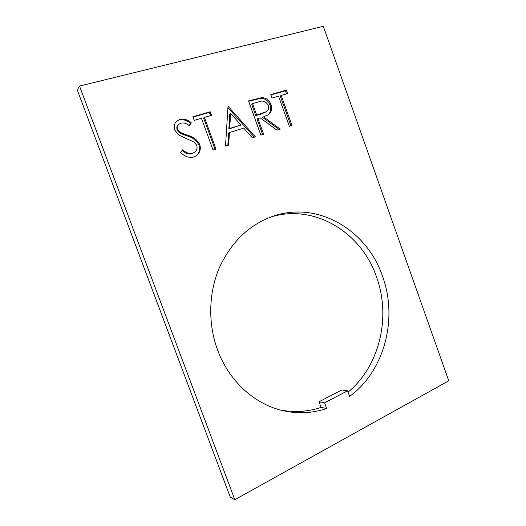 <?xml version="1.0" encoding="UTF-8"?>
<svg xmlns="http://www.w3.org/2000/svg" width="526" height="526" viewBox="0 0 526 526"><rect width="100%" height="100%" fill="white"/><g stroke="black" fill="none" stroke-linecap="round" stroke-linejoin="round"><path stroke-width="0.79" d="M280.404 410.017C294.369 412.68 307.934 411.799 321.09 407.387L326.666 408.505L324.581 402.804L347.574 390.818L349.606 396.433C384.822 370.764 398.024 318.204 382.514 276.203C366.984 230.105 317.914 200.61 273.125 216.193C249.232 224.674 231.302 241.861 219.335 267.754C208.605 292.929 207.823 323.589 217.593 350.007C228.981 381.094 254.722 404.33 282.949 410.655C297.94 414.001 312.51 413.285 326.666 408.505M348.061 392.153C379.903 365.866 391.101 316.593 376.504 276.919C361.408 232.334 314.443 203.384 270.712 217.047M263.638 134.261L260.896 135.116L248.509 100.9L261.764 97.645C266.097 97.77 269.161 100.058 270.956 104.496C272.409 109.014 271.449 112.472 268.069 114.878L263.559 116.851L280.246 129.107L276.932 130.132L260.173 117.857L257.944 118.528L263.638 134.261M79.525 86.06L234.813 499.7L448.757 380.798L323.299 26.3L79.525 86.06L77.243 89.913L230.237 497.103L234.813 499.7M289.353 126.279L278.53 96.173L272.027 98.04L270.778 94.575L286.374 90.137L287.604 93.569L281.186 95.41L291.983 125.458L289.353 126.279M225.516 146.103L227.982 106.732L228.389 106.62L255.386 136.826L252.368 137.766L243.768 128.147L229.441 132.473L228.659 145.13L225.516 146.103M213.056 149.976L201.438 118.291L194.206 120.362L192.871 116.713L210.216 111.782L211.537 115.391L204.397 117.443L215.982 149.068L213.056 149.976M199.735 144.433C201.11 149.22 199.952 153.013 196.257 155.814L193.739 156.998C188.808 158.056 184.416 156.505 180.569 152.343L182.772 149.647C185.593 152.625 188.795 153.855 192.391 153.336L194.37 152.389C196.77 150.686 197.559 148.325 196.731 145.288L194.245 142.158L178.728 135.044L174.796 130.126C173.6 126.464 174.284 123.439 176.861 121.052L180.109 119.323C184.172 118.58 187.907 119.744 191.319 122.808L189.399 125.793C186.875 123.531 184.113 122.637 181.122 123.104L179.064 124.149C177.61 125.431 177.19 127.075 177.808 129.087C178.603 130.928 179.925 132.256 181.759 133.071L187.624 135.3C193.003 136.629 197.04 139.673 199.735 144.433L198.973 144.966C200.314 149.529 199.282 153.23 195.876 156.058M321.09 407.387L319.032 401.765L341.795 389.963L347.574 390.818M319.032 401.765L324.581 402.804M270.903 94.917L285.427 90.788L286.374 90.137M285.427 90.788L286.532 93.878M290.937 125.786L280.246 96.048L281.186 95.41M248.634 101.255L260.863 98.283L261.764 97.645M260.863 98.283C265.189 98.408 268.247 100.69 270.035 105.115L270.956 104.496M270.035 105.115C271.442 109.375 270.62 112.735 267.563 115.187M279.056 129.475L262.652 117.436L263.559 116.851M262.645 134.571L257.05 119.113L257.944 118.528M252.552 103.622L251.671 104.253L255.787 115.621L261.389 114.01L266.366 111.716C268.457 110.223 269.082 108.08 268.253 105.279C265.742 101.209 262.421 100.104 258.305 101.972L252.552 103.622L256.675 115.023L266.366 111.716M255.787 115.621L256.675 115.023M227.968 106.942L228.389 106.62M227.922 107.652L254.308 137.161M227.843 145.38L228.613 133.032L229.441 132.473M230.618 113.458L229.79 114.07L228.863 129.008L241 125.056L230.618 113.458L229.698 128.436L241 125.056M228.863 129.008L229.698 128.436M193.003 117.081L209.433 112.406L210.216 111.782M209.433 112.406L210.617 115.654M215.088 149.345L203.628 118.048L204.397 117.443M182.22 150.324C184.994 153.197 188.137 154.374 191.642 153.848L192.391 153.336M191.642 153.848L194.37 152.389M176.526 121.361L180.109 119.323M179.392 119.941C183.449 119.192 187.177 120.349 190.576 123.413L191.319 122.808M190.576 123.413L189.156 125.615M179.064 124.149L178.353 124.754C176.9 126.03 176.486 127.667 177.098 129.672L177.808 129.087M177.098 129.672C177.893 131.507 179.208 132.835 181.043 133.643L181.759 133.071M181.043 133.643L186.888 135.866L187.624 135.3M186.888 135.866C192.253 137.187 196.283 140.218 198.973 144.966M253.795 99.789L254.676 99.151M261.389 114.01L262.29 113.419"/></g></svg>
